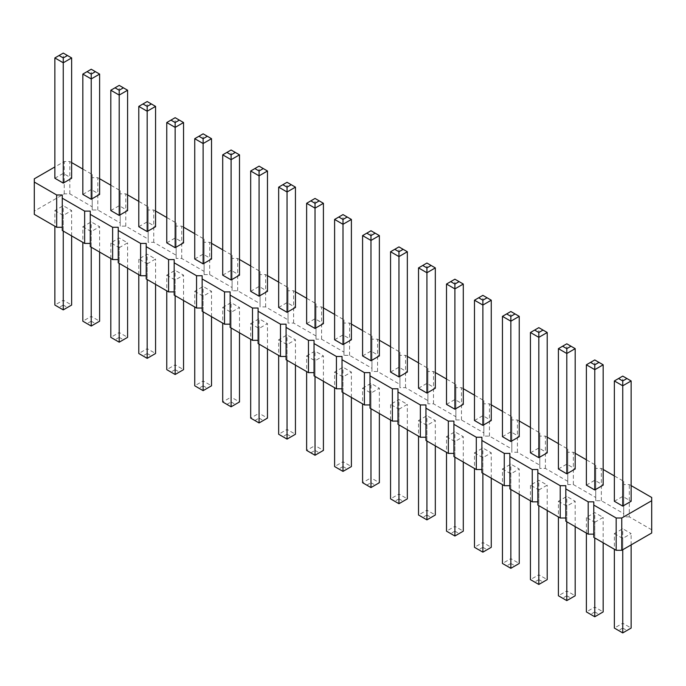<?xml version="1.0" encoding="UTF-8"?>
<svg xmlns="http://www.w3.org/2000/svg" width="686" height="686" viewBox="0 0 686 686"><rect width="100%" height="100%" fill="white"/><g stroke="black" fill="none" stroke-linecap="round" stroke-linejoin="round"><path stroke-width="0.51" stroke-dasharray="3.43 2.57" d="M651.7 533.013L651.7 497.487M631.137 485.611L629.319 484.565L623.728 484.565L623.728 481.332L614.356 475.921M651.7 529.789L629.319 516.867L629.319 484.565M629.319 516.867L623.728 516.867L623.728 513.634L601.348 500.711L595.748 500.711L595.748 497.487L573.367 484.565L567.776 484.565L567.776 481.332L545.396 468.409L539.805 468.409L539.805 465.185L517.424 452.263L511.825 452.263L511.825 449.03L489.444 436.107L483.853 436.107L483.853 432.883L461.472 419.961L455.881 419.961L455.881 416.728L433.501 403.805L427.901 403.805L427.901 400.581L405.52 387.659L399.929 387.659L399.929 384.426L377.549 371.503L371.958 371.503L371.958 368.279L349.577 355.357L343.978 355.357L343.978 352.124L321.597 339.201L316.006 339.201L316.006 335.977L293.625 323.055L288.026 323.055L288.026 319.822L265.654 306.899L260.054 306.899L260.054 303.675L237.673 290.753L232.082 290.753L232.082 287.52L209.702 274.597L204.102 274.597L204.102 271.373L181.73 258.45L176.131 258.45L176.131 255.218L153.75 242.295L148.159 242.295L148.159 239.071L125.778 226.148L120.179 226.148L120.179 222.916L97.806 209.993L92.207 209.993L92.207 206.769L69.826 193.846L64.235 193.846L34.3 211.125L34.3 214.358M62.272 194.978L62.272 230.505M90.252 211.125L90.252 246.66M118.224 227.28L118.224 262.807M146.195 243.427L146.195 278.962M174.175 259.582L174.175 295.109M202.147 275.729L202.147 311.264M230.119 291.884L230.119 327.411M258.099 308.031L258.099 343.566M286.071 324.186L286.071 359.713M314.042 340.333L314.042 375.868M342.022 356.488L342.022 392.015M369.994 372.635L369.994 408.17M397.974 388.791L397.974 424.317M425.946 404.937L425.946 440.472M453.918 421.093L453.918 456.619M481.898 437.239L481.898 472.774M509.87 453.395L509.87 488.921M537.841 469.541L537.841 505.076M565.821 485.697L565.821 521.223M593.793 501.843L593.793 537.378M147.181 263.861L155.568 259.016L147.181 254.172L138.786 259.016L147.181 263.861L147.181 279.528M166.758 275.163L175.153 280.008L183.548 275.163L175.153 270.318L166.758 275.163L166.758 290.83M194.738 291.318L203.125 296.163L211.52 291.318L203.125 286.474L194.738 291.318L194.738 306.985M250.682 323.62L259.076 318.776L267.471 323.62L259.076 328.465L250.682 323.62L250.682 339.287M222.71 307.465L231.105 302.62L239.491 307.465L231.105 312.31L222.71 307.465L222.71 323.132M398.952 409.216L407.338 404.371L398.952 399.526L390.557 404.371L398.952 409.216L398.952 424.883M362.585 388.225L370.972 383.38L379.367 388.225L370.972 393.069L362.585 388.225L362.585 403.891M306.633 355.923L315.028 351.078L323.415 355.923L315.028 360.767L306.633 355.923L306.633 371.589M334.605 372.069L343 376.914L351.395 372.069L343 367.224L334.605 372.069L334.605 387.736M278.662 339.767L287.048 344.612L295.443 339.767L287.048 334.922L278.662 339.767L278.662 355.434M594.771 522.278L603.165 517.433L594.771 512.588L586.376 517.433L594.771 522.278L594.771 537.944M558.404 501.277L566.799 506.122L575.185 501.277L566.799 496.432L558.404 501.277L558.404 516.944M538.819 489.976L547.214 485.131L538.819 480.286L530.432 485.131L538.819 489.976L538.819 505.642M502.452 468.975L510.847 473.82L519.242 468.975L510.847 464.13L502.452 468.975L502.452 484.642M474.48 452.829L482.875 457.673L491.262 452.829L482.875 447.984L474.48 452.829L474.48 468.495M446.509 436.673L454.895 441.518L463.29 436.673L454.895 431.828L446.509 436.673L446.509 452.34M418.529 420.527L426.924 425.371L435.318 420.527L426.924 415.682L418.529 420.527L418.529 436.193M119.201 247.706L127.596 242.861L119.201 238.016L110.815 242.861L119.201 247.706L119.201 263.373M614.356 533.579L622.742 538.424L631.137 533.579L622.742 528.735L614.356 533.579L614.356 549.246M82.835 226.714L91.229 231.559L99.624 226.714L91.229 221.87L82.835 226.714L82.835 242.381M54.863 210.559L63.258 215.404L71.644 210.559L63.258 205.714L54.863 210.559L54.863 226.226M603.165 469.464L601.348 468.409L595.748 468.409L595.748 465.185L586.376 459.774M575.185 453.309L573.367 452.263L567.776 452.263L567.776 449.03L558.404 443.619M547.214 437.162L545.396 436.107L539.805 436.107L539.805 432.883L530.432 427.472M519.242 421.007L517.424 419.961L511.825 419.961L511.825 416.728L502.452 411.317M491.262 404.86L489.444 403.805L483.853 403.805L483.853 400.581L474.48 395.17M463.29 388.705L461.472 387.659L455.881 387.659L455.881 384.426L446.509 379.015M435.318 372.558L433.501 371.503L427.901 371.503L427.901 368.279L418.529 362.868M407.338 356.403L405.52 355.357L399.929 355.357L399.929 352.124L390.557 346.713M379.367 340.256L377.549 339.201L371.958 339.201L371.958 335.977L362.585 330.566M351.395 324.101L349.577 323.055L343.978 323.055L343.978 319.822L334.605 314.411M323.415 307.954L321.597 306.899L316.006 306.899L316.006 303.675L306.633 298.264M295.443 291.799L293.625 290.753L288.026 290.753L288.026 287.52L278.662 282.109M267.471 275.652L265.654 274.597L260.054 274.597L260.054 271.373L250.682 265.962M239.491 259.497L237.673 258.45L232.082 258.45L232.082 255.218L222.71 249.807M211.52 243.35L209.702 242.295L204.102 242.295L204.102 239.071L194.738 233.66M183.548 227.195L181.73 226.148L176.131 226.148L176.131 222.916L166.758 217.505M155.568 211.048L153.75 209.993L148.159 209.993L148.159 206.769L138.786 201.358M127.596 194.893L125.778 193.846L120.179 193.846L120.179 190.614L110.815 185.203M99.624 178.746L97.806 177.691L92.207 177.691L92.207 174.467L82.835 169.056M71.644 162.591L69.826 161.544L64.235 161.544L54.863 166.955M138.786 226.714L147.181 221.87L155.568 226.714M166.758 242.861L175.153 238.016L183.548 242.861M194.738 259.016L203.125 254.172L211.52 259.016M250.682 291.318L259.076 286.474L267.471 291.318M222.71 275.163L231.105 270.318L239.491 275.163M390.557 372.069L398.952 367.224L407.338 372.069M362.585 355.923L370.972 351.078L379.367 355.923M306.633 323.62L315.028 318.776L323.415 323.62M334.605 339.767L343 334.922L351.395 339.767M278.662 307.465L287.048 302.62L295.443 307.465M586.376 485.131L594.771 480.286L603.165 485.131M558.404 468.975L566.799 464.13L575.185 468.975M530.432 452.829L538.819 447.984L547.214 452.829M502.452 436.673L510.847 431.828L519.242 436.673M474.48 420.527L482.875 415.682L491.262 420.527M446.509 404.371L454.895 399.526L463.29 404.371M418.529 388.225L426.924 383.38L435.318 388.225M110.815 210.559L119.201 205.714L127.596 210.559M614.356 501.277L622.742 496.432L631.137 501.277M82.835 194.412L91.229 189.568L99.624 194.412M54.863 178.257L63.258 173.412L71.644 178.257M623.728 516.867L623.728 484.565M623.728 513.634L623.728 481.332M601.348 500.711L601.348 468.409M595.748 500.711L595.748 468.409M595.748 497.487L595.748 465.185M573.367 484.565L573.367 452.263M567.776 484.565L567.776 452.263M567.776 481.332L567.776 449.03M545.396 468.409L545.396 436.107M539.805 468.409L539.805 436.107M539.805 465.185L539.805 432.883M517.424 452.263L517.424 419.961M511.825 452.263L511.825 419.961M511.825 449.03L511.825 416.728M489.444 436.107L489.444 403.805M483.853 436.107L483.853 403.805M483.853 432.883L483.853 400.581M461.472 419.961L461.472 387.659M455.881 419.961L455.881 387.659M455.881 416.728L455.881 384.426M433.501 403.805L433.501 371.503M427.901 403.805L427.901 371.503M427.901 400.581L427.901 368.279M405.52 387.659L405.52 355.357M399.929 387.659L399.929 355.357M399.929 384.426L399.929 352.124M377.549 371.503L377.549 339.201M371.958 371.503L371.958 339.201M371.958 368.279L371.958 335.977M349.577 355.357L349.577 323.055M343.978 355.357L343.978 323.055M343.978 352.124L343.978 319.822M321.597 339.201L321.597 306.899M316.006 339.201L316.006 306.899M316.006 335.977L316.006 303.675M293.625 323.055L293.625 290.753M288.026 323.055L288.026 290.753M288.026 319.822L288.026 287.52M265.654 306.899L265.654 274.597M260.054 306.899L260.054 274.597M260.054 303.675L260.054 271.373M237.673 290.753L237.673 258.45M232.082 290.753L232.082 258.45M232.082 287.52L232.082 255.218M209.702 274.597L209.702 242.295M204.102 274.597L204.102 242.295M204.102 271.373L204.102 239.071M181.73 258.45L181.73 226.148M176.131 258.45L176.131 226.148M176.131 255.218L176.131 222.916M153.75 242.295L153.75 209.993M148.159 242.295L148.159 209.993M148.159 239.071L148.159 206.769M125.778 226.148L125.778 193.846M120.179 226.148L120.179 193.846M120.179 222.916L120.179 190.614M97.806 209.993L97.806 177.691M92.207 209.993L92.207 177.691M92.207 206.769L92.207 174.467M69.826 193.846L69.826 161.544M64.235 193.846L64.235 161.544M34.3 211.125L34.3 178.823M155.568 284.373L155.568 259.016M147.181 353.496L142.98 355.923L138.786 353.496L147.181 348.651L147.181 353.496L151.374 355.923L155.568 353.496L147.181 348.651L147.181 254.172M138.786 274.683L138.786 259.016M175.153 295.675L175.153 280.008M183.548 300.519L183.548 275.163M175.153 369.651L170.96 372.078L166.758 369.651L175.153 364.806L175.153 369.651L179.346 372.078L183.548 369.651L175.153 364.806L175.153 270.318M203.125 311.83L203.125 296.163M211.52 316.675L211.52 291.318M203.125 385.798L198.931 388.225L194.738 385.798L203.125 380.953L203.125 385.798L207.326 388.225L211.52 385.798L203.125 380.953L203.125 286.474M254.883 420.527L259.076 418.1L259.076 413.255L250.682 418.1L259.076 422.953L267.471 418.1L259.076 413.255L259.076 318.776M259.076 344.132L259.076 328.465M267.471 348.977L267.471 323.62M226.903 404.38L231.105 401.953L231.105 397.108L222.71 401.953L226.903 404.38L231.105 406.798L239.491 401.953L231.105 397.108L231.105 302.62M231.105 327.977L231.105 312.31M239.491 332.821L239.491 307.465M407.338 429.728L407.338 404.371M398.952 498.859L394.75 501.286L390.557 498.859L398.952 494.014L398.952 498.859L403.145 501.286L407.338 498.859L398.952 494.014L398.952 399.526M390.557 420.038L390.557 404.371M366.778 485.131L370.972 482.704L370.972 477.859L362.585 482.704L370.972 487.557L379.367 482.704L370.972 477.859L370.972 383.38M370.972 408.736L370.972 393.069M379.367 413.581L379.367 388.225M310.827 452.829L315.028 450.402L315.028 445.557L306.633 450.402L310.827 452.829L315.028 455.255L323.415 450.402L315.028 445.557L315.028 351.078M315.028 376.434L315.028 360.767M323.415 381.279L323.415 355.923M343 392.581L343 376.914M351.395 397.426L351.395 372.069M343 466.557L338.807 468.984L334.605 466.557L343 461.712L343 466.557L347.193 468.984L351.395 466.557L343 461.712L343 367.224M287.048 360.279L287.048 344.612M295.443 365.124L295.443 339.767M287.048 434.255L282.855 436.682L278.662 434.255L287.048 429.41L287.048 434.255L291.25 436.682L295.443 434.255L287.048 429.41L287.048 334.922M603.165 542.789L603.165 517.433M594.771 611.912L590.577 614.339L586.376 611.912L594.771 607.067L594.771 611.912L598.964 614.339L603.165 611.912L594.771 607.067L594.771 512.588M586.376 533.099L586.376 517.433M566.799 521.789L566.799 506.122M575.185 526.634L575.185 501.277M566.799 595.765L562.597 598.183L558.404 595.765L566.799 590.92L566.799 595.765L570.992 598.183L575.185 595.765L566.799 590.92L566.799 496.432M547.214 510.487L547.214 485.131M538.819 579.61L534.626 582.037L530.432 579.61L538.819 574.765L538.819 579.61L543.02 582.037L547.214 579.61L538.819 574.765L538.819 480.286M530.432 500.797L530.432 485.131M510.847 489.487L510.847 473.82M519.242 494.332L519.242 468.975M510.847 563.463L506.654 565.881L502.452 563.463L510.847 558.618L510.847 563.463L515.04 565.881L519.242 563.463L510.847 558.618L510.847 464.13M482.875 473.34L482.875 457.673M491.262 478.185L491.262 452.829M482.875 547.308L478.674 549.735L474.48 547.308L482.875 542.463L482.875 547.308L487.069 549.735L491.262 547.308L482.875 542.463L482.875 447.984M454.895 457.185L454.895 441.518M463.29 462.03L463.29 436.673M454.895 531.161L450.702 533.579L446.509 531.161L454.895 526.316L454.895 531.161L459.097 533.579L463.29 531.161L454.895 526.316L454.895 431.828M426.924 441.038L426.924 425.371M435.318 445.883L435.318 420.527M426.924 515.006L422.73 517.433L418.529 515.006L426.924 510.161L426.924 515.006L431.117 517.433L435.318 515.006L426.924 510.161L426.924 415.682M127.596 268.217L127.596 242.861M119.201 337.349L115.008 339.776L110.815 337.349L119.201 332.504L119.201 337.349L123.403 339.776L127.596 337.349L119.201 332.504L119.201 238.016M110.815 258.528L110.815 242.861M622.742 549.735L622.742 538.424M631.137 544.89L631.137 533.579M622.742 628.067L618.549 630.485L614.356 628.067L622.742 623.222L622.742 628.067L626.944 630.485L631.137 628.067L622.742 623.222L622.742 528.735M91.229 247.226L91.229 231.559M99.624 252.071L99.624 226.714M91.229 321.194L87.036 323.62L82.835 321.194L91.229 316.349L91.229 321.194L95.423 323.62L99.624 321.194L91.229 316.349L91.229 221.87M63.258 231.071L63.258 215.404M71.644 235.915L71.644 210.559M63.258 305.047L59.056 307.474L54.863 305.047L63.258 300.202L63.258 305.047L67.451 307.474L71.644 305.047L63.258 300.202L63.258 205.714M147.181 221.87L147.181 101.537L155.568 106.39M147.181 101.537L138.786 106.39M175.153 238.016L175.153 117.692L183.548 122.537M175.153 117.692L166.758 122.537M203.125 254.172L203.125 133.839L211.52 138.692M203.125 133.839L194.738 138.692M259.076 286.474L259.076 166.141L250.682 170.994M259.076 166.141L267.471 170.994M231.105 270.318L231.105 149.994L222.71 154.839M231.105 149.994L239.491 154.839M398.952 367.224L398.952 246.9L407.338 251.745M398.952 246.9L390.557 251.745M370.972 351.078L370.972 230.745L362.585 235.598M370.972 230.745L379.367 235.598M315.028 318.776L315.028 198.443L306.633 203.296M315.028 198.443L323.415 203.296M343 334.922L343 214.598L351.395 219.443M343 214.598L334.605 219.443M287.048 302.62L287.048 182.296L295.443 187.141M287.048 182.296L278.662 187.141M594.771 480.286L594.771 359.953L603.165 364.806M594.771 359.953L586.376 364.806M566.799 464.13L566.799 343.806L575.185 348.651M566.799 343.806L558.404 348.651M538.819 447.984L538.819 327.651L547.214 332.504M538.819 327.651L530.432 332.504M510.847 431.828L510.847 311.504L519.242 316.349M510.847 311.504L502.452 316.349M482.875 415.682L482.875 295.349L491.262 300.202M482.875 295.349L474.48 300.202M454.895 399.526L454.895 279.202L463.29 284.047M454.895 279.202L446.509 284.047M426.924 383.38L426.924 263.047L435.318 267.9M426.924 263.047L418.529 267.9M119.201 205.714L119.201 85.39L127.596 90.235M119.201 85.39L110.815 90.235M622.742 496.432L622.742 376.108L631.137 380.953M622.742 376.108L614.356 380.953M91.229 189.568L91.229 69.235L99.624 74.088M91.229 69.235L82.835 74.088M63.258 173.412L63.258 53.088L71.644 57.933M63.258 53.088L54.863 57.933M142.98 355.923L147.181 358.349L151.374 355.923M179.346 372.078L175.153 374.496L170.96 372.078M207.326 388.225L203.125 390.651L198.931 388.225M259.076 418.1L263.27 420.527M231.105 401.953L235.298 404.38M394.75 501.286L398.952 503.704L403.145 501.286M370.972 482.704L375.173 485.131M315.028 450.402L319.222 452.829M347.193 468.984L343 471.402L338.807 468.984M291.25 436.682L287.048 439.1L282.855 436.682M590.577 614.339L594.771 616.765L598.964 614.339M570.992 598.183L566.799 600.61L562.597 598.183M534.626 582.037L538.819 584.463L543.02 582.037M515.04 565.881L510.847 568.308L506.654 565.881M487.069 549.735L482.875 552.161L478.674 549.735M459.097 533.579L454.895 536.006L450.702 533.579M431.117 517.433L426.924 519.859L422.73 517.433M115.008 339.776L119.201 342.194L123.403 339.776M626.944 630.485L622.742 632.912L618.549 630.485M95.423 323.62L91.229 326.047L87.036 323.62M67.451 307.474L63.258 309.892L59.056 307.474"/><path stroke-width="1.03" d="M54.863 166.955L34.3 178.823L34.3 182.056L56.681 194.978L62.272 194.978L62.272 198.203L84.652 211.125L90.252 211.125L90.252 214.358L112.633 227.28L118.224 227.28L118.224 230.505L140.604 243.427L146.195 243.427L146.195 246.66L168.576 259.582L174.175 259.582L174.175 262.807L196.556 275.729L202.147 275.729L202.147 278.962L224.528 291.884L230.119 291.884L230.119 295.109L252.499 308.031L258.099 308.031L258.099 311.264L280.48 324.186L286.071 324.186L286.071 327.411L308.451 340.333L314.042 340.333L314.042 343.566L336.423 356.488L342.022 356.488L342.022 359.713L364.403 372.635L369.994 372.635L369.994 375.868L392.375 388.791L397.974 388.791L397.974 392.015L420.346 404.937L425.946 404.937L425.946 408.17L448.327 421.093L453.918 421.093L453.918 424.317L476.298 437.239L481.898 437.239L481.898 440.472L504.27 453.395L509.87 453.395L509.87 456.619L532.25 469.541L537.841 469.541L537.841 472.774L560.222 485.697L565.821 485.697L565.821 488.921L588.194 501.843L593.793 501.843L593.793 537.378L616.174 550.301L621.765 550.301L651.7 533.013L651.7 497.487L631.137 485.611M621.765 550.301L621.765 517.999L651.7 500.711M34.3 182.056L34.3 214.358L56.681 227.28L62.272 227.28M62.272 198.203L62.272 230.505L84.652 243.427L90.252 243.427M90.252 214.358L90.252 246.66L112.633 259.582L118.224 259.582M118.224 230.505L118.224 262.807L140.604 275.729L146.195 275.729M146.195 246.66L146.195 278.962L168.576 291.884L174.175 291.884M174.175 262.807L174.175 295.109L196.556 308.031L202.147 308.031M202.147 278.962L202.147 311.264L224.528 324.186L230.119 324.186M230.119 295.109L230.119 327.411L252.499 340.333L258.099 340.333M258.099 311.264L258.099 343.566L280.48 356.488L286.071 356.488M286.071 327.411L286.071 359.713L308.451 372.635L314.042 372.635M314.042 343.566L314.042 375.868L336.423 388.791L342.022 388.791M342.022 359.713L342.022 392.015L364.403 404.937L369.994 404.937M369.994 375.868L369.994 408.17L392.375 421.093L397.974 421.093M397.974 392.015L397.974 424.317L420.346 437.239L425.946 437.239M425.946 408.17L425.946 440.472L448.327 453.395L453.918 453.395M453.918 424.317L453.918 456.619L476.298 469.541L481.898 469.541M481.898 440.472L481.898 472.774L504.27 485.697L509.87 485.697M509.87 456.619L509.87 488.921L532.25 501.843L537.841 501.843M537.841 472.774L537.841 505.076L560.222 517.999L565.821 517.999M565.821 488.921L565.821 521.223L588.194 534.145L593.793 534.145M614.356 475.921L603.165 469.464M586.376 459.774L575.185 453.309M558.404 443.619L547.214 437.162M530.432 427.472L519.242 421.007M502.452 411.317L491.262 404.86M474.48 395.17L463.29 388.705M446.509 379.015L435.318 372.558M418.529 362.868L407.338 356.403M390.557 346.713L379.367 340.256M362.585 330.566L351.395 324.101M334.605 314.411L323.415 307.954M306.633 298.264L295.443 291.799M278.662 282.109L267.471 275.652M250.682 265.962L239.491 259.497M222.71 249.807L211.52 243.35M194.738 233.66L183.548 227.195M166.758 217.505L155.568 211.048M138.786 201.358L127.596 194.893M110.815 185.203L99.624 178.746M82.835 169.056L71.644 162.591M593.793 505.076L616.174 517.999L621.765 517.999M147.181 231.559L147.181 111.235L138.786 106.39L138.786 226.714L147.181 231.559L155.568 226.714L155.568 106.39L147.181 111.235L147.181 106.39L151.374 103.963L155.568 106.39M166.758 122.537L166.758 242.861L175.153 247.706L183.548 242.861L183.548 122.537L175.153 127.382L175.153 122.537L170.96 120.119L166.758 122.537L175.153 127.382L175.153 247.706M194.738 138.692L194.738 259.016L203.125 263.861L211.52 259.016L211.52 138.692L203.125 143.537L203.125 138.692L198.931 136.265L194.738 138.692L203.125 143.537L203.125 263.861M259.076 296.163L267.471 291.318L267.471 170.994L259.076 175.839L259.076 170.994L254.883 168.567L250.682 170.994L259.076 175.839L259.076 296.163L250.682 291.318L250.682 170.994M231.105 280.008L239.491 275.163L239.491 154.839L231.105 159.684L231.105 154.839L226.903 152.421L222.71 154.839L231.105 159.684L231.105 280.008L222.71 275.163L222.71 154.839M398.952 376.914L398.952 256.59L390.557 251.745L390.557 372.069L398.952 376.914L407.338 372.069L407.338 251.745L398.952 256.59L398.952 251.745L403.145 249.318L407.338 251.745M370.972 360.767L379.367 355.923L379.367 235.598L370.972 240.443L370.972 235.598L366.778 233.171L362.585 235.598L370.972 240.443L370.972 360.767L362.585 355.923L362.585 235.598M315.028 328.465L323.415 323.62L323.415 203.296L315.028 208.141L315.028 203.296L310.827 200.869L306.633 203.296L315.028 208.141L315.028 328.465L306.633 323.62L306.633 203.296M334.605 219.443L334.605 339.767L343 344.612L351.395 339.767L351.395 219.443L343 224.288L343 219.443L338.807 217.016L334.605 219.443L343 224.288L343 344.612M278.662 187.141L278.662 307.465L287.048 312.31L295.443 307.465L295.443 187.141L287.048 191.986L287.048 187.141L282.855 184.714L278.662 187.141L287.048 191.986L287.048 312.31M594.771 489.976L594.771 369.651L586.376 364.806L586.376 485.131L594.771 489.976L603.165 485.131L603.165 364.806L594.771 369.651L594.771 364.806L598.964 362.38L603.165 364.806M558.404 348.651L558.404 468.975L566.799 473.82L575.185 468.975L575.185 348.651L566.799 353.496L566.799 348.651L562.597 346.224L558.404 348.651L566.799 353.496L566.799 473.82M538.819 457.673L538.819 337.349L530.432 332.504L530.432 452.829L538.819 457.673L547.214 452.829L547.214 332.504L538.819 337.349L538.819 332.504L543.02 330.077L547.214 332.504M502.452 316.349L502.452 436.673L510.847 441.518L519.242 436.673L519.242 316.349L510.847 321.194L510.847 316.349L506.654 313.922L502.452 316.349L510.847 321.194L510.847 441.518M474.48 300.202L474.48 420.527L482.875 425.371L491.262 420.527L491.262 300.202L482.875 305.047L482.875 300.202L478.674 297.775L474.48 300.202L482.875 305.047L482.875 425.371M446.509 284.047L446.509 404.371L454.895 409.216L463.29 404.371L463.29 284.047L454.895 288.892L454.895 284.047L450.702 281.62L446.509 284.047L454.895 288.892L454.895 409.216M418.529 267.9L418.529 388.225L426.924 393.069L435.318 388.225L435.318 267.9L426.924 272.745L426.924 267.9L422.73 265.473L418.529 267.9L426.924 272.745L426.924 393.069M119.201 215.404L119.201 95.08L110.815 90.235L110.815 210.559L119.201 215.404L127.596 210.559L127.596 90.235L119.201 95.08L119.201 90.235L123.403 87.817L127.596 90.235M614.356 380.953L614.356 501.277L622.742 506.122L631.137 501.277L631.137 380.953L622.742 385.798L622.742 380.953L618.549 378.526L614.356 380.953L622.742 385.798L622.742 506.122M82.835 74.088L82.835 194.412L91.229 199.257L99.624 194.412L99.624 74.088L91.229 78.933L91.229 74.088L87.036 71.661L82.835 74.088L91.229 78.933L91.229 199.257M54.863 57.933L54.863 178.257L63.258 183.102L71.644 178.257L71.644 57.933L63.258 62.778L63.258 57.933L59.056 55.515L54.863 57.933L63.258 62.778L63.258 183.102M616.174 550.301L616.174 517.999M588.194 534.145L588.194 501.843M560.222 517.999L560.222 485.697M532.25 501.843L532.25 469.541M504.27 485.697L504.27 453.395M476.298 469.541L476.298 437.239M448.327 453.395L448.327 421.093M420.346 437.239L420.346 404.937M392.375 421.093L392.375 388.791M364.403 404.937L364.403 372.635M336.423 388.791L336.423 356.488M308.451 372.635L308.451 340.333M280.48 356.488L280.48 324.186M252.499 340.333L252.499 308.031M224.528 324.186L224.528 291.884M196.556 308.031L196.556 275.729M168.576 291.884L168.576 259.582M140.604 275.729L140.604 243.427M112.633 259.582L112.633 227.28M84.652 243.427L84.652 211.125M56.681 227.28L56.681 194.978M155.568 284.373L155.568 353.496L147.181 358.349L147.181 279.528M147.181 358.349L138.786 353.496L138.786 274.683M183.548 300.519L183.548 369.651L175.153 374.496L166.758 369.651L166.758 290.83M175.153 374.496L175.153 295.675M211.52 316.675L211.52 385.798L203.125 390.651L194.738 385.798L194.738 306.985M203.125 390.651L203.125 311.83M267.471 348.977L267.471 418.1L259.076 422.953L250.682 418.1L250.682 339.287M259.076 422.953L259.076 344.132M239.491 332.821L239.491 401.953L231.105 406.798L222.71 401.953L222.71 323.132M231.105 406.798L231.105 327.977M407.338 429.728L407.338 498.859L398.952 503.704L398.952 424.883M398.952 503.704L390.557 498.859L390.557 420.038M379.367 413.581L379.367 482.704L370.972 487.557L362.585 482.704L362.585 403.891M370.972 487.557L370.972 408.736M323.415 381.279L323.415 450.402L315.028 455.255L306.633 450.402L306.633 371.589M315.028 455.255L315.028 376.434M351.395 397.426L351.395 466.557L343 471.402L334.605 466.557L334.605 387.736M343 471.402L343 392.581M295.443 365.124L295.443 434.255L287.048 439.1L278.662 434.255L278.662 355.434M287.048 439.1L287.048 360.279M603.165 542.789L603.165 611.912L594.771 616.765L594.771 537.944M594.771 616.765L586.376 611.912L586.376 533.099M575.185 526.634L575.185 595.765L566.799 600.61L558.404 595.765L558.404 516.944M566.799 600.61L566.799 521.789M547.214 510.487L547.214 579.61L538.819 584.463L538.819 505.642M538.819 584.463L530.432 579.61L530.432 500.797M519.242 494.332L519.242 563.463L510.847 568.308L502.452 563.463L502.452 484.642M510.847 568.308L510.847 489.487M491.262 478.185L491.262 547.308L482.875 552.161L474.48 547.308L474.48 468.495M482.875 552.161L482.875 473.34M463.29 462.03L463.29 531.161L454.895 536.006L446.509 531.161L446.509 452.34M454.895 536.006L454.895 457.185M435.318 445.883L435.318 515.006L426.924 519.859L418.529 515.006L418.529 436.193M426.924 519.859L426.924 441.038M127.596 268.217L127.596 337.349L119.201 342.194L119.201 263.373M119.201 342.194L110.815 337.349L110.815 258.528M631.137 544.89L631.137 628.067L622.742 632.912L614.356 628.067L614.356 549.246M622.742 632.912L622.742 549.735M99.624 252.071L99.624 321.194L91.229 326.047L82.835 321.194L82.835 242.381M91.229 326.047L91.229 247.226M71.644 235.915L71.644 305.047L63.258 309.892L54.863 305.047L54.863 226.226M63.258 309.892L63.258 231.071M138.786 106.39L147.181 101.537L151.374 103.963M142.98 103.963L147.181 106.39M183.548 122.537L179.346 120.119L175.153 122.537M170.96 120.119L175.153 117.692L179.346 120.119M211.52 138.692L207.326 136.265L203.125 138.692M198.931 136.265L203.125 133.839L207.326 136.265M267.471 170.994L259.076 166.141L254.883 168.567M263.27 168.567L259.076 170.994M239.491 154.839L231.105 149.994L226.903 152.421M235.298 152.421L231.105 154.839M390.557 251.745L398.952 246.9L403.145 249.318M394.75 249.318L398.952 251.745M379.367 235.598L370.972 230.745L366.778 233.171M375.173 233.171L370.972 235.598M323.415 203.296L315.028 198.443L310.827 200.869M319.222 200.869L315.028 203.296M351.395 219.443L347.193 217.016L343 219.443M338.807 217.016L343 214.598L347.193 217.016M295.443 187.141L291.25 184.714L287.048 187.141M282.855 184.714L287.048 182.296L291.25 184.714M586.376 364.806L594.771 359.953L598.964 362.38M590.577 362.38L594.771 364.806M575.185 348.651L570.992 346.224L566.799 348.651M562.597 346.224L566.799 343.806L570.992 346.224M530.432 332.504L538.819 327.651L543.02 330.077M534.626 330.077L538.819 332.504M519.242 316.349L515.04 313.922L510.847 316.349M506.654 313.922L510.847 311.504L515.04 313.922M491.262 300.202L487.069 297.775L482.875 300.202M478.674 297.775L482.875 295.349L487.069 297.775M463.29 284.047L459.097 281.62L454.895 284.047M450.702 281.62L454.895 279.202L459.097 281.62M435.318 267.9L431.117 265.473L426.924 267.9M422.73 265.473L426.924 263.047L431.117 265.473M110.815 90.235L119.201 85.39L123.403 87.817M115.008 87.817L119.201 90.235M631.137 380.953L626.944 378.526L622.742 380.953M618.549 378.526L622.742 376.108L626.944 378.526M99.624 74.088L95.423 71.661L91.229 74.088M87.036 71.661L91.229 69.235L95.423 71.661M71.644 57.933L67.451 55.515L63.258 57.933M59.056 55.515L63.258 53.088L67.451 55.515"/></g></svg>
